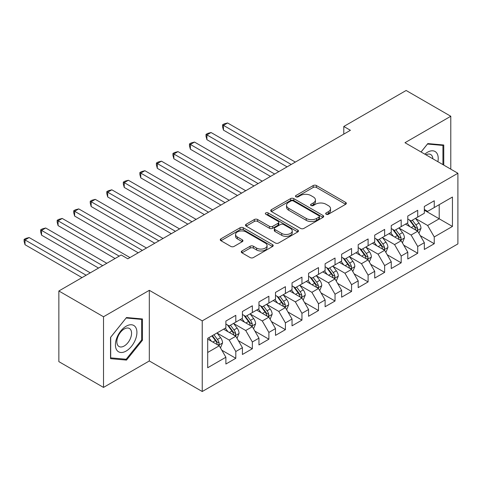 <?xml version="1.0" encoding="UTF-8"?>
<svg xmlns="http://www.w3.org/2000/svg" width="482" height="482" viewBox="0 0 482 482"><rect width="100%" height="100%" fill="white"/><g stroke="black" fill="none" stroke-linecap="round" stroke-linejoin="round"><path stroke-width="0.72" d="M326.145 214.249A1.609 0.928 0 0 0 328.417 214.249L345.666 204.29A2.296 1.326 0 0 0 346.335 203.35A2.296 1.326 0 0 0 345.666 202.416L316.445 185.546A2.296 1.326 0 0 0 313.204 185.546L295.954 195.505A1.609 0.928 0 0 0 295.484 196.162A1.609 0.928 0 0 0 295.954 196.813A1.609 0.928 0 0 0 298.225 196.813L300.461 195.529A7.344 4.242 0 0 1 310.848 195.529L313.282 196.933A7.344 4.242 0 0 1 315.433 199.934A7.344 4.242 0 0 1 313.282 202.928L311.053 204.217A1.609 0.928 0 0 0 310.577 204.874A1.609 0.928 0 0 0 311.053 205.531A1.609 0.928 0 0 0 313.324 205.531L315.553 204.241A7.344 4.242 0 0 1 325.94 204.241L328.381 205.645A7.344 4.242 0 0 1 330.532 208.646A7.344 4.242 0 0 1 328.381 211.646L326.145 212.936A1.609 0.928 0 0 0 325.675 213.592A1.609 0.928 0 0 0 326.145 214.249L326.145 212.936M241.94 250.959A2.296 1.326 0 0 0 241.271 251.899A2.296 1.326 0 0 0 241.94 252.833L250.14 257.569A2.296 1.326 0 0 0 253.387 257.569L272.541 246.507A2.296 1.326 0 0 0 273.21 245.573A2.296 1.326 0 0 0 272.541 244.633L243.32 227.763A2.296 1.326 0 0 0 240.072 227.763L220.919 238.825A2.296 1.326 0 0 0 220.25 239.759A2.296 1.326 0 0 0 220.919 240.699L230.824 246.416A2.296 1.326 0 0 0 234.071 246.416L242.265 241.681A2.296 1.326 0 0 0 242.94 240.747A2.296 1.326 0 0 0 242.265 239.807L237.355 236.975A6.139 3.543 0 0 1 235.559 234.463A6.139 3.543 0 0 1 239.349 231.191A6.139 3.543 0 0 1 246.043 231.956L265.275 243.067A6.139 3.543 0 0 1 267.076 245.573A6.139 3.543 0 0 1 263.28 248.845A6.139 3.543 0 0 1 256.593 248.079L253.387 246.23A2.296 1.326 0 0 0 250.14 246.23L241.94 250.959L241.94 252.833M103.51 316.758L103.51 387.414L149.318 360.964L149.318 290.315L103.51 316.758L58.858 290.983L121.205 254.984L127.82 258.804L350.408 130.297L343.793 126.477L343.793 134.117M149.318 290.315L202.235 320.867L457.9 173.261L457.9 243.91L202.235 391.517L202.235 320.867M450.791 169.152L450.791 116.258L404.982 142.708L457.9 173.261M450.791 116.258L406.139 90.483L343.793 126.477M300.623 228.42A2.296 1.326 0 0 0 303.865 228.42L323.024 217.364A2.296 1.326 0 0 0 323.693 216.424A2.296 1.326 0 0 0 323.024 215.49L293.803 198.62A2.296 1.326 0 0 0 290.556 198.62L271.402 209.676A2.296 1.326 0 0 0 270.733 210.616A2.296 1.326 0 0 0 271.402 211.55L300.623 228.42M266.444 214.592A1.609 0.928 0 0 1 268.076 214.821L268.076 212.911L297.78 230.059A2.296 1.326 0 0 1 298.454 230.999A2.296 1.326 0 0 1 297.78 231.932L278.626 242.994A2.296 1.326 0 0 1 275.379 242.994L246.163 226.124L246.163 224.251A2.296 1.326 0 0 0 245.489 225.19A2.296 1.326 0 0 0 246.163 226.124M246.163 224.251L254.357 219.515A2.296 1.326 0 0 1 257.605 219.515L269.456 226.359A2.296 1.326 0 0 0 272.704 226.359L278.138 223.22A2.296 1.326 0 0 0 278.813 222.28A2.296 1.326 0 0 0 278.138 221.346L265.805 214.225A1.609 0.928 0 0 1 265.335 213.568A1.609 0.928 0 0 1 266.323 212.713A1.609 0.928 0 0 1 268.076 212.911M424.329 210.206L439.21 218.804L439.21 204.669L452.441 197.036L434.252 207.537L434.252 200.759L424.329 206.483L424.329 213.267L417.713 217.081L417.713 210.303L407.79 216.032L407.79 222.811L401.181 226.63L401.181 219.852L391.257 225.582L391.257 232.36L384.642 236.18L384.642 229.402L374.719 235.126L374.719 241.91L368.103 245.724L368.103 238.945L358.18 244.675L358.18 251.453L351.565 255.273L351.565 248.495L341.642 254.225L341.642 261.003L335.032 264.823L335.032 258.045L325.109 263.768L325.109 270.547L318.494 274.366L318.494 267.588L308.57 273.318L308.57 280.096L301.955 283.916L301.955 277.138L292.032 282.868L292.032 289.646L285.416 293.466L285.416 286.688L275.499 292.411L275.499 299.189L268.884 303.009L268.884 296.231L258.961 301.961L258.961 308.739L252.345 312.559L252.345 305.781L242.422 311.511L242.422 318.289L235.806 322.109L235.806 315.33L225.883 321.054L225.883 327.832L207.694 338.34L207.694 367.742L225.883 357.24L219.268 345.787L207.694 339.099M452.441 197.036L452.441 226.438L434.252 236.945L427.636 225.486L415.647 218.563M420.28 235.656L434.252 243.723L434.252 236.945M434.252 243.723L424.329 249.447L424.329 242.669L417.713 246.489L411.098 235.035L399.108 228.113M403.741 245.199L417.713 253.267L417.713 246.489M417.713 253.267L407.79 258.997L407.79 252.219L401.181 256.038L394.565 244.579L382.575 237.656M387.203 254.749L401.181 262.817L401.181 256.038M401.181 262.817L391.257 268.546L391.257 261.768L384.642 265.588L378.027 254.128L366.037 247.206M370.67 264.299L384.642 272.366L384.642 265.588M384.642 272.366L374.719 278.09L374.719 271.312L368.103 275.132L361.488 263.678L349.498 256.755M354.131 273.842L368.103 281.91L368.103 275.132M368.103 281.91L358.18 287.64L358.18 280.861L351.565 284.681L344.949 273.222L332.96 266.299M337.593 283.392L351.565 291.459L351.565 284.681M351.565 291.459L341.642 297.189L341.642 290.411L335.032 294.231L328.417 282.771L316.427 275.849M321.054 292.942L335.032 301.009L335.032 294.231M335.032 301.009L325.109 306.733L325.109 299.955L318.494 303.774L311.878 292.321L299.888 285.398M304.522 302.485L318.494 310.553L318.494 303.774M318.494 310.553L308.57 316.282L308.57 309.504L301.955 313.324L295.339 301.865L283.35 294.942M287.983 312.035L301.955 320.102L301.955 313.324M301.955 320.102L292.032 325.832L292.032 319.054L285.416 322.874L278.801 311.414L266.811 304.491M271.444 321.584L285.416 329.652L285.416 322.874M285.416 329.652L275.499 335.376L275.499 328.597L268.884 332.417L262.268 320.964L250.279 314.041M254.906 331.128L268.884 339.195L268.884 332.417M268.884 339.195L258.961 344.925L258.961 338.147L252.345 341.967L245.73 330.507L233.74 323.585M238.373 340.678L252.345 348.745L252.345 341.967M252.345 348.745L242.422 354.475L242.422 347.697L235.806 351.511L229.191 340.057L217.201 333.134M221.834 350.227L235.806 358.295L235.806 351.511M235.806 358.295L225.883 364.018L225.883 357.24M225.883 324.018L229.191 325.928L235.806 322.109M207.694 352.469L219.268 345.787M242.422 314.469L245.73 316.379L252.345 312.559M229.191 340.057L235.806 336.237L223.57 329.17M242.422 347.697L235.806 336.237M258.961 304.919L262.268 306.829L268.884 303.009M245.73 330.507L252.345 326.688L240.108 319.626M258.961 338.147L252.345 326.688M275.499 295.376L278.801 297.286L285.416 293.466M262.268 320.964L268.884 317.144L256.641 310.077M275.499 328.597L268.884 317.144M292.032 285.826L295.339 287.736L301.955 283.916M278.801 311.414L285.416 307.594L273.18 300.527M292.032 319.054L285.416 307.594M308.57 276.276L311.878 278.186L318.494 274.366M295.339 301.865L301.955 298.045L289.718 290.983M308.57 309.504L301.955 298.045M325.109 266.733L328.417 268.643L335.032 264.823M311.878 292.321L318.494 288.501L306.257 281.434M325.109 299.955L318.494 288.501M341.642 257.183L344.949 259.093L351.565 255.273M328.417 282.771L335.032 278.951L322.789 271.884M341.642 290.411L335.032 278.951M358.18 247.634L361.488 249.543L368.103 245.724M344.949 273.222L351.565 269.402L339.328 262.341M358.18 280.861L351.565 269.402M374.719 238.09L378.027 240L384.642 236.18M361.488 263.678L368.103 259.858L355.867 252.791M374.719 271.312L368.103 259.858M391.257 228.54L394.565 230.45L401.181 226.63M378.027 254.128L384.642 250.309L372.405 243.241M391.257 261.768L384.642 250.309M407.79 218.991L411.098 220.901L417.713 217.081M394.565 244.579L401.181 240.759L388.938 233.698M407.79 252.219L401.181 240.759M424.329 209.447L427.636 211.357L434.252 207.537M411.098 235.035L417.713 231.215L405.476 224.148M424.329 242.669L417.713 231.215M58.858 290.983L58.858 361.633L103.51 387.414M149.318 360.964L202.235 391.517M427.636 225.486L439.21 218.804L452.441 226.438M443.759 165.097L443.759 145.004L427.805 143.582L421.045 151.981M142.455 340.238L142.455 318.964L126.495 317.536L110.541 337.388L110.541 358.668L126.495 360.09L142.455 340.238L141.63 339.762M326.79 214.472L328.381 213.556A7.344 4.242 0 0 0 330.532 210.556L330.532 208.646M315.433 199.934L315.433 201.844A7.344 4.242 0 0 1 313.282 204.838L311.691 205.76M345.636 204.308L316.445 187.456A2.296 1.326 0 0 0 313.204 187.456L296.599 197.042M322.988 217.382L293.803 200.53A2.296 1.326 0 0 0 290.556 200.53L271.432 211.568M318.964 217.081A1.609 0.928 0 0 0 319.433 216.424A1.609 0.928 0 0 0 318.964 215.767L293.315 200.964A1.609 0.928 0 0 0 291.044 200.964L288.688 202.32A7.344 4.242 0 0 0 286.537 205.32A7.344 4.242 0 0 0 288.688 208.32L306.221 218.442A7.344 4.242 0 0 0 316.608 218.442L318.964 217.081L318.964 218.991A1.609 0.928 0 0 0 319.433 218.334L319.433 216.424M286.537 205.32L286.537 207.23A7.344 4.242 0 0 0 288.688 210.23L288.688 208.32M318.964 218.991L316.608 220.352A7.344 4.242 0 0 1 306.221 220.352L288.688 210.23M246.194 226.142L254.357 221.425L254.357 219.515M278.813 222.28L278.813 224.19A2.296 1.326 0 0 1 278.138 225.13L272.704 228.269A2.296 1.326 0 0 1 269.456 228.269L257.605 221.425A2.296 1.326 0 0 0 254.357 221.425M268.076 214.821L297.749 231.95M281.753 233.457A6.139 3.543 0 0 0 288.441 234.228A6.139 3.543 0 0 0 292.237 230.95A6.139 3.543 0 0 0 290.435 228.444L283.657 224.534A2.296 1.326 0 0 0 280.41 224.534L274.975 227.673A2.296 1.326 0 0 0 274.3 228.607A2.296 1.326 0 0 0 274.975 229.546L281.753 233.457L281.753 235.367A6.139 3.543 0 0 0 288.441 236.138A6.139 3.543 0 0 0 292.237 232.86L292.237 230.95M274.3 228.607L274.3 230.517A2.296 1.326 0 0 0 274.975 231.456L274.975 229.546M281.753 235.367L274.975 231.456M267.076 245.573L267.076 247.483A6.139 3.543 0 0 1 263.28 250.754A6.139 3.543 0 0 1 256.593 249.989L253.387 248.134A2.296 1.326 0 0 0 250.14 248.134L241.97 252.851M235.559 234.463L235.559 236.373A6.139 3.543 0 0 0 237.355 238.879L237.355 236.975M242.235 241.699L237.355 238.879M272.511 246.525L243.32 229.673A2.296 1.326 0 0 0 240.072 229.673L220.949 240.717M124.814 359.12L126.495 360.09M418.936 233.336L420.991 228.329A6.2 3.579 -120 0 0 419.009 223.052L415.496 218.364M409.899 226.703L407.23 223.136M405.983 224.437L405.675 224.034M295.339 162.091L227.588 122.97L223.455 125.362L223.455 130.134L287.073 166.862M416.544 230.541L417.508 229.673L417.641 228.595A6.2 3.579 -120 0 0 415.87 224.865L412.357 220.178M410.351 220.467L414.689 226.263A3.157 1.826 60 0 1 415.261 227.221L417.641 228.595M409.26 219.84L413.887 226.01A6.2 3.579 60 0 1 415.659 229.739L415.785 230.101M223.455 130.134L222.545 126.742L222.545 124.832L291.206 164.476M222.545 124.832L224.196 123.88L227.588 122.97M402.404 242.88L404.452 237.879A6.2 3.579 -120 0 0 402.476 232.601L398.963 227.914M393.36 236.252L390.691 232.686M389.444 233.987L389.137 233.583M278.801 171.634L211.05 132.52L206.917 134.906L206.917 139.684L270.535 176.412M400.012 240.084L400.97 239.223L401.108 238.144A6.2 3.579 -120 0 0 399.331 234.415L395.818 229.727M393.812 230.016L398.15 235.806A3.157 1.826 60 0 1 398.728 236.77L401.108 238.144M392.722 229.39L397.349 235.559A6.2 3.579 60 0 1 399.12 239.289L399.247 239.644M206.917 139.684L206.007 136.292L206.007 134.382L274.668 174.026M206.007 134.382L207.664 133.43L211.05 132.52M385.865 252.429L387.914 247.423A6.2 3.579 -120 0 0 385.937 242.151L382.425 237.457M376.828 245.796L374.153 242.235M372.905 243.537L372.604 243.127M262.268 181.184L194.517 142.07L190.378 144.455L190.378 149.227L253.996 185.956M383.473 249.634L384.431 248.772L384.57 247.688A6.2 3.579 -120 0 0 382.792 243.964L379.28 239.271M377.279 239.566L381.617 245.356A3.157 1.826 60 0 1 382.19 246.314L384.57 247.688M376.189 238.933L380.81 245.109A6.2 3.579 60 0 1 382.581 248.833L382.708 249.194M190.378 149.227L189.468 145.841L189.468 143.931L258.129 183.57M189.468 143.931L191.125 142.973L194.517 142.07M437.891 161.705A15.201 8.778 120 0 0 436.782 153.089A15.201 8.778 120 0 0 424.829 154.162M432.86 158.801A10.405 6.007 120 0 0 431.89 155.608A10.405 6.007 120 0 0 430.715 154.523A10.405 6.007 120 0 0 425.943 154.806M427.438 144.034L442.934 145.431L442.934 164.621M441.91 144.841L442.934 145.431M421.081 152.005L427.474 144.052M116.855 350.203A15.201 8.778 120 0 0 131.544 346.269A15.201 8.778 120 0 0 135.478 327.043A15.201 8.778 120 0 0 120.789 330.977A15.201 8.778 120 0 0 116.855 350.203M117.837 345.419A10.405 6.007 120 0 0 119.006 346.51A10.405 6.007 120 0 0 128.688 341.648A10.405 6.007 120 0 0 130.58 329.567A10.405 6.007 120 0 0 129.411 328.483A10.405 6.007 120 0 0 119.729 333.339A10.405 6.007 120 0 0 117.837 345.419M126.17 318.006L141.63 319.391L141.63 340.003L126.17 359.241L110.703 357.861L110.703 337.243L126.133 317.987M140.605 318.795L141.63 319.391M369.326 261.979L371.375 256.972A6.2 3.579 -120 0 0 369.399 251.694L365.886 247.007M360.289 255.346L357.62 251.779M356.367 253.08L356.065 252.676M245.73 190.733L177.978 151.613L173.845 154.005L173.845 158.777L237.463 195.505M366.935 259.183L367.899 258.316L368.031 257.237A6.2 3.579 -120 0 0 366.26 253.508L362.747 248.82M360.741 249.11L365.079 254.906A3.157 1.826 60 0 1 365.651 255.864L368.031 257.237M359.65 248.483L364.272 254.653A6.2 3.579 60 0 1 366.049 258.382L366.175 258.744M173.845 158.777L172.936 155.385L172.936 153.475L241.596 193.119M172.936 153.475L174.586 152.523L177.978 151.613M352.788 271.523L354.842 266.522A6.2 3.579 -120 0 0 352.86 261.244L349.348 256.551M343.75 264.889L341.081 261.328M339.834 262.63L339.527 262.226M229.191 200.277L161.44 161.163L157.307 163.549L157.307 168.326L220.925 205.055M350.396 268.727L351.36 267.865L351.492 266.787A6.2 3.579 -120 0 0 349.721 263.058L346.209 258.37M344.202 258.659L348.54 264.449A3.157 1.826 60 0 1 349.113 265.413L351.492 266.787M343.112 258.033L347.739 264.202A6.2 3.579 60 0 1 349.51 267.932L349.637 268.287M157.307 168.326L156.397 164.934L156.397 163.024L225.058 202.669M156.397 163.024L158.048 162.073L161.44 161.163M336.255 281.072L338.304 276.065A6.2 3.579 -120 0 0 336.328 270.794L332.815 266.1M327.212 274.439L324.543 270.872M323.295 272.179L322.994 271.77M212.652 209.827L144.901 170.712L140.768 173.098L140.768 177.87L204.386 214.598M333.863 278.277L334.821 277.415L334.96 276.331A6.2 3.579 -120 0 0 333.183 272.607L329.67 267.914M327.664 268.209L332.002 273.999A3.157 1.826 60 0 1 332.58 274.957L334.96 276.331M326.573 267.576L331.2 273.752A6.2 3.579 60 0 1 332.972 277.475L333.098 277.837M140.768 177.87L139.858 174.484L139.858 172.574L208.519 212.213M139.858 172.574L141.515 171.616L144.901 170.712M319.717 290.622L321.765 285.615A6.2 3.579 -120 0 0 319.789 280.337L316.276 275.65M310.679 283.988L308.004 280.422M306.757 281.723L306.456 281.319M196.12 219.376L128.369 180.256L124.229 182.648L124.229 187.42L187.847 224.148M317.325 287.826L318.283 286.959L318.421 285.88A6.2 3.579 -120 0 0 316.644 282.151L313.131 277.463M311.131 277.752L315.469 283.549A3.157 1.826 60 0 1 316.041 284.507L318.421 285.88M310.04 277.126L314.662 283.296A6.2 3.579 60 0 1 316.439 287.025L316.56 287.386M124.229 187.42L123.32 184.028L123.32 182.118L191.981 221.762M123.32 182.118L124.977 181.166L128.369 180.256M303.178 300.166L305.227 295.165A6.2 3.579 -120 0 0 303.25 289.887L299.738 285.193M294.141 293.532L291.471 289.971M290.218 291.273L289.917 290.869M179.581 228.92L111.83 189.806L107.697 192.191L107.697 196.969L171.315 233.698M300.786 297.37L301.75 296.508L301.883 295.43A6.2 3.579 -120 0 0 300.111 291.7L296.599 287.013M294.592 287.302L298.93 293.092A3.157 1.826 60 0 1 299.503 294.056L301.883 295.43M293.502 286.676L298.123 292.845A6.2 3.579 60 0 1 299.9 296.575L300.027 296.93M107.697 196.969L106.787 193.577L106.787 191.667L175.448 231.312M106.787 191.667L108.438 190.715L111.83 189.806M286.639 309.715L288.694 304.708A6.2 3.579 -120 0 0 286.712 299.43L283.199 294.743M277.602 303.082L274.933 299.515M273.686 300.822L273.378 300.413M163.043 238.47L95.291 199.355L91.158 201.741L91.158 206.513L154.776 243.241M284.253 306.92L285.211 306.058L285.344 304.973A6.2 3.579 -120 0 0 283.573 301.25L280.06 296.557M278.054 296.852L282.392 302.642A3.157 1.826 60 0 1 282.964 303.6L285.344 304.973M276.963 296.219L281.59 302.395A6.2 3.579 60 0 1 283.362 306.118L283.488 306.48M91.158 206.513L90.248 203.127L90.248 201.217L158.909 240.855M90.248 201.217L91.899 200.259L95.291 199.355M270.107 319.259L272.155 314.258A6.2 3.579 -120 0 0 270.179 308.98L266.667 304.293M261.063 312.631L258.394 309.064M257.147 310.366L256.846 309.962M146.504 248.019L78.753 208.899L74.62 211.291L74.62 216.063L138.238 252.791M267.715 316.469L268.673 315.602L268.811 314.523A6.2 3.579 -120 0 0 267.034 310.794L263.521 306.106M261.515 306.395L265.853 312.191A3.157 1.826 60 0 1 266.432 313.149L268.811 314.523M260.425 305.769L265.052 311.938A6.2 3.579 60 0 1 266.823 315.668L266.95 316.029M74.62 216.063L73.71 212.67L73.71 210.761L142.371 250.405M73.71 210.761L75.367 209.809L78.753 208.899M253.568 328.808L255.617 323.808A6.2 3.579 -120 0 0 253.64 318.53L250.128 313.836M244.531 322.175L241.862 318.614M240.608 319.915L240.307 319.512M129.971 257.563L62.22 218.448L58.081 220.834L58.081 225.612L115.084 258.521M251.176 326.013L252.134 325.151L252.273 324.073A6.2 3.579 -120 0 0 250.495 320.343L246.983 315.656M244.983 315.945L249.321 321.735A3.157 1.826 60 0 1 249.893 322.699L252.273 324.073M243.892 315.318L248.513 321.488A6.2 3.579 60 0 1 250.291 325.217L250.411 325.573M58.081 225.612L57.171 222.22L57.171 220.31L119.223 256.135M57.171 220.31L58.828 219.358L62.22 218.448M237.03 338.358L239.078 333.351A6.2 3.579 -120 0 0 237.102 328.073L233.589 323.386M227.992 331.724L225.323 328.158M224.076 329.465L223.768 329.055M106.817 263.293L45.682 227.998L41.548 230.384L41.548 235.156L98.551 268.064M234.638 335.562L235.602 334.701L235.734 333.616A6.2 3.579 -120 0 0 233.963 329.893L230.45 325.199M228.444 325.495L232.782 331.285A3.157 1.826 60 0 1 233.354 332.243L235.734 333.616M227.353 324.862L231.975 331.038A6.2 3.579 60 0 1 233.752 334.761L233.878 335.123M41.548 235.156L40.639 231.77L40.639 229.86L102.684 265.678M40.639 229.86L42.289 228.902L45.682 227.998M220.497 347.902L222.545 342.901A6.2 3.579 -120 0 0 220.569 337.623L217.051 332.935M211.453 341.274L208.784 337.707M90.279 272.842L29.143 237.542L25.01 239.934L25.01 244.705L82.012 277.614M218.105 345.112L219.063 344.244L219.196 343.166A6.2 3.579 -120 0 0 217.424 339.436L213.912 334.749M212.357 335.647L216.243 340.834A3.157 1.826 60 0 1 216.816 341.792L219.196 343.166M211.929 335.894L215.442 340.581A6.2 3.579 60 0 1 217.213 344.311L217.34 344.672M25.01 244.705L24.1 241.313L24.1 239.403L86.145 275.228M24.1 239.403L25.751 238.451L29.143 237.542M328.381 213.556L328.381 211.646M311.053 205.531L311.053 204.217M313.282 204.838L313.282 202.928M295.954 196.813L295.954 195.505M313.204 187.456L313.204 185.546M316.445 187.456L316.445 185.546M345.666 204.29L345.666 202.416M271.402 211.55L271.402 209.676M290.556 200.53L290.556 198.62M293.803 200.53L293.803 198.62M323.024 217.364L323.024 215.49M306.221 220.352L306.221 218.442M316.608 220.352L316.608 218.442M257.605 221.425L257.605 219.515M269.456 228.269L269.456 226.359M272.704 228.269L272.704 226.359M278.138 225.13L278.138 223.22M297.78 231.932L297.78 230.059M250.14 248.134L250.14 246.23M253.387 248.134L253.387 246.23M256.593 249.989L256.593 248.079M242.265 241.681L242.265 239.807M220.919 240.699L220.919 238.825M240.072 229.673L240.072 227.763M243.32 229.673L243.32 227.763M272.541 246.507L272.541 244.633M416.936 230.764L420.949 228.45M415.87 224.865L419.009 223.052M411.297 227.51L413.887 226.01M400.403 240.313L404.41 238M399.331 234.415L402.476 232.601M394.758 237.054L397.349 235.559M383.865 249.863L387.871 247.543M382.792 243.964L385.937 242.151M378.219 246.603L380.81 245.109M367.326 259.406L371.339 257.093M366.26 253.508L369.399 251.694M361.687 256.153L364.272 254.653M350.788 268.956L354.8 266.642M349.721 263.058L352.86 261.244M345.148 265.696L347.739 264.202M334.255 278.506L338.262 276.186M333.183 272.607L336.328 270.794M328.61 275.246L331.2 273.752M317.716 288.049L321.723 285.736M316.644 282.151L319.789 280.337M312.071 284.796L314.662 283.296M301.178 297.599L305.19 295.285M300.111 291.7L303.25 289.887M295.538 294.339L298.123 292.845M284.639 307.148L288.652 304.829M283.573 301.25L286.712 299.43M279 303.889L281.59 302.395M268.106 316.692L272.113 314.378M267.034 310.794L270.179 308.98M262.461 313.439L265.052 311.938M251.568 326.242L255.574 323.928M250.495 320.343L253.64 318.53M245.922 322.982L248.513 321.488M235.029 335.791L239.042 333.472M233.963 329.893L237.102 328.073M229.39 332.532L231.975 331.038M218.491 345.335L222.503 343.021M217.424 339.436L220.569 337.623M212.851 342.075L215.442 340.581"/></g></svg>
